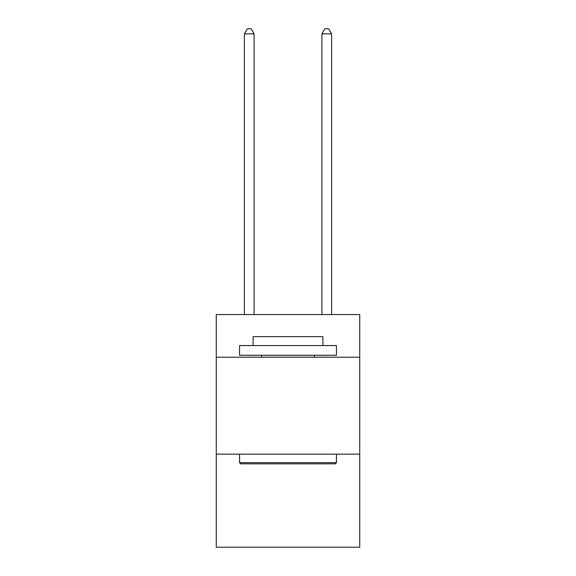 <?xml version="1.0" encoding="UTF-8"?>
<svg xmlns="http://www.w3.org/2000/svg" width="576" height="576" viewBox="0 0 576 576"><rect width="100%" height="100%" fill="white"/><g stroke="black" fill="none" stroke-linecap="round" stroke-linejoin="round"><path stroke-width="0.86" d="M359.734 357.214L359.734 314.561L216.266 314.561L216.266 357.214L359.734 357.214L359.734 547.2L216.266 547.2L216.266 357.214M359.734 454.147L216.266 454.147M240.696 463.838L239.537 462.672L336.463 462.672L335.304 463.838L240.696 463.838M336.463 345.578L336.463 355.27L239.537 355.27L239.537 345.578L336.463 345.578M253.102 345.578L253.102 336.658L322.898 336.658L322.898 345.578M336.463 454.147L336.463 462.672M239.537 454.147L239.537 462.672M314.366 355.27L314.366 357.214M261.634 355.27L261.634 357.214M254.074 314.561L254.074 33.84L244.382 33.84L244.382 314.561M244.382 33.84L247.291 28.8L251.165 28.8L254.074 33.84M331.618 314.561L331.618 33.84L321.926 33.84L321.926 314.561M321.926 33.84L324.835 28.8L328.709 28.8L331.618 33.84"/></g></svg>
